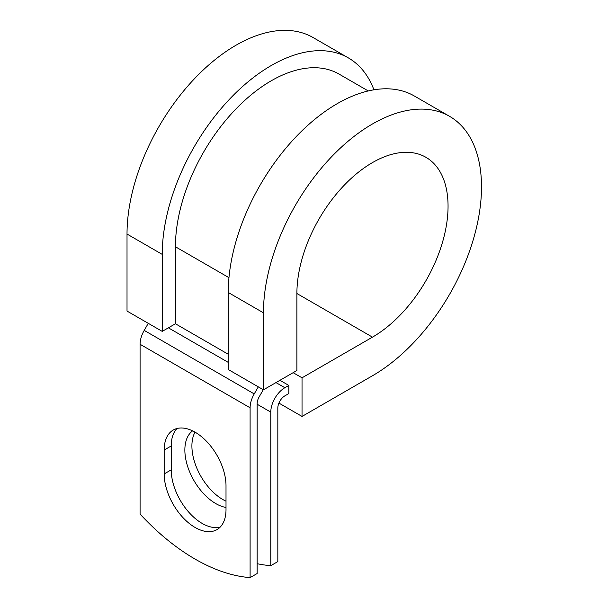 <?xml version="1.0" encoding="UTF-8"?>
<svg xmlns="http://www.w3.org/2000/svg" width="608" height="608" viewBox="0 0 608 608"><rect width="100%" height="100%" fill="white"/><g stroke="black" fill="none" stroke-linecap="round" stroke-linejoin="round"><path stroke-width="0.91" d="M195.092 527.463A43.723 25.24 -120 0 0 216.95 529.629A43.723 25.24 -120 0 0 226.009 509.618L226.009 485.731A43.723 25.24 -120 0 0 206.925 441.735A43.723 25.24 -120 0 0 173.234 430.023A43.723 25.24 -120 0 0 164.175 450.034L164.175 473.921A43.723 25.24 -120 0 0 195.092 527.463M177.034 428.48A43.723 25.24 -120 0 0 171.22 445.968L171.22 469.855A43.723 25.24 -120 0 0 202.13 523.397A43.723 25.24 -120 0 0 220.187 527.106M226.009 501.167A43.723 25.24 60 0 1 222.817 499.518A43.723 25.24 60 0 1 195.024 432.144M226.009 507.475A43.723 25.24 60 0 1 215.779 503.584A43.723 25.24 60 0 1 187.591 466.283A43.723 25.24 60 0 1 192.614 430.867M257.146 563.684A194.484 112.29 -120 0 0 270.788 565.66L277.826 561.594L277.826 408.052A9.956 5.746 -60 0 1 284.871 395.854L288.83 393.566L288.83 385.434L279.938 380.304M270.788 565.66L270.788 412.11A19.912 11.499 -60 0 1 284.871 387.722L288.83 385.434M148.284 323.334L144.21 330.395A19.912 11.499 120 0 0 140.083 344.272L140.083 514.079A194.484 112.29 60 0 0 250.101 577.6L257.146 573.534L257.146 403.727A9.956 5.746 120 0 1 259.206 396.788L263.279 389.728M258.301 386.855L254.228 393.916A19.912 11.499 120 0 0 250.101 407.793L250.101 577.6M228.958 277.658L175.431 246.757A135.516 78.242 -60 0 1 234.589 110.375A135.516 78.242 -60 0 1 339.013 74.07L368.25 90.949M175.431 246.757L175.431 323.76L162.23 331.383L127.019 311.06L127.019 234.05A154.189 89.019 -60 0 1 194.324 78.88A154.189 89.019 -60 0 1 313.143 37.574L348.354 57.897A154.189 89.019 -60 0 1 373.935 89.809M296.894 293.504L372.476 337.144A106.894 61.712 -60 0 0 442.305 242.949A106.894 61.712 -60 0 0 425.919 157.297A106.894 61.712 -60 0 0 343.55 185.934A106.894 61.712 -60 0 0 296.894 293.504L296.894 370.515L263.446 389.819L263.446 312.816A154.189 89.019 -60 0 1 330.752 157.647A154.189 89.019 -60 0 1 449.57 116.333A154.189 89.019 -60 0 1 473.206 239.886A154.189 89.019 -60 0 1 372.476 375.759L302.032 416.434L278.912 403.089M293.14 372.681L302.032 377.811L302.032 416.434M372.476 337.144L302.032 377.811M263.446 312.816L228.243 292.486A154.189 89.019 -60 0 1 295.541 137.317A154.189 89.019 -60 0 1 414.36 96.011L449.57 116.333M162.23 331.383L162.23 254.38A154.189 89.019 -60 0 1 229.535 99.203A154.189 89.019 -60 0 1 348.354 57.897M228.243 292.486L228.243 369.497L263.446 389.819M284.871 387.722L275.979 382.592M250.101 407.793L140.083 344.272M270.788 412.11L257.146 404.236M228.243 354.251L175.431 323.76M228.243 362.383L168.386 327.826M254.228 393.916L144.21 330.395M171.22 445.968L164.175 450.034M171.22 469.855L164.175 473.921M162.23 254.38L127.019 234.05"/></g></svg>
